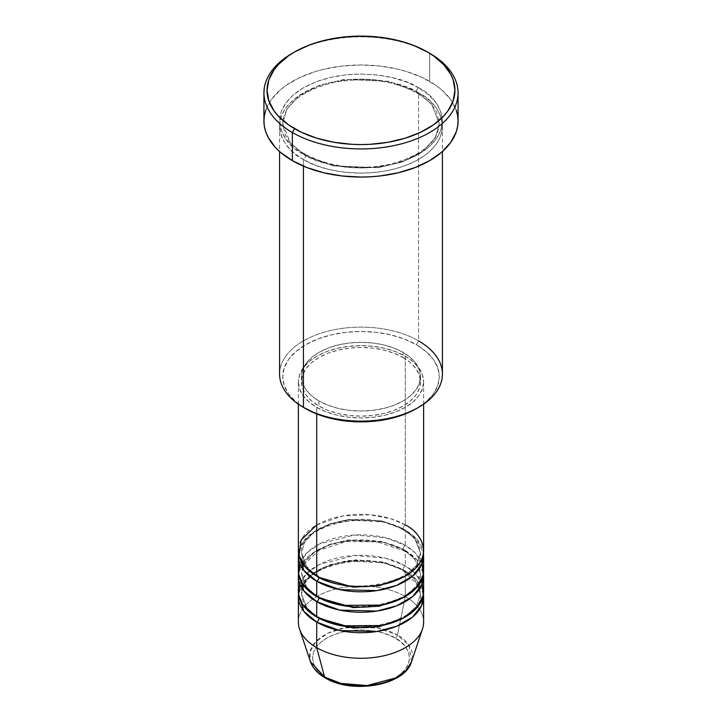 <?xml version="1.0" encoding="UTF-8"?>
<svg xmlns="http://www.w3.org/2000/svg" width="722" height="722" viewBox="0 0 722 722"><rect width="100%" height="100%" fill="white"/><g stroke="black" fill="none" stroke-linecap="round" stroke-linejoin="round"><path stroke-width="0.54" stroke-dasharray="3.61 2.71" d="M379.555 683.77L387.931 681.18L395.277 677.705L401.306 673.464L405.782 668.626L408.544 663.374L409.473 657.913L408.544 652.453L405.782 647.201L401.306 642.363L395.277 638.122L387.931 634.638L379.555 632.057L370.458 630.459L361 629.927L351.542 630.459L342.445 632.057L334.069 634.638L326.723 638.122L320.694 642.363L316.218 647.201L313.456 652.453L312.527 657.913L313.456 663.374L316.218 668.626L320.694 673.464L326.723 677.705A3.132 1.805 -60 0 1 325.162 677.859A3.132 1.805 120 0 0 326.723 677.705C335.369 684.285 369.438 692.082 395.277 677.705C420.177 662.787 406.685 643.112 395.277 638.122A3.132 1.805 120 0 0 397.416 634.99L408.977 645.215L411.567 661.65A51.497 29.737 0 0 0 397.416 634.99L405.286 596.553A62.624 36.154 180 0 1 422.487 628.97M302.247 588.611L301.507 593.998L306.877 608.267L317.851 617.644L306.877 608.267L301.507 593.998L304.513 583.223L314.151 572.826L329.692 564.794L348.275 560.443L382.091 561.878L403.066 569.712A3.132 1.805 -60 0 1 405.286 565.877L405.286 550.534A62.624 36.154 180 0 0 339.096 542.231A62.624 36.154 180 0 0 298.529 573.539L303.014 562.438L314.142 552.113L330.757 544.442L349.908 540.516L384.041 542.475L405.286 550.534A3.132 1.805 -60 0 1 403.715 550.687A3.132 1.805 -60 0 1 403.066 549.252L382.091 541.428L348.275 539.993L329.692 544.334L314.151 552.366L304.513 562.763L301.507 573.539L306.877 587.807L317.851 597.193L306.877 587.807L301.507 573.539L304.513 562.763L314.151 552.366L329.692 544.334L348.275 539.993L382.091 541.428L403.066 549.252A3.132 1.805 -60 0 1 405.286 545.417L405.286 530.083A62.624 36.154 180 0 0 339.096 521.771A62.624 36.154 180 0 0 298.529 553.088L303.014 541.987L314.142 531.663L330.757 523.982L349.908 520.066L384.041 522.024L405.286 530.083A3.132 1.805 -60 0 1 403.715 530.237A3.132 1.805 -60 0 1 403.066 528.802L382.091 520.968L348.275 519.533L329.692 523.883L314.151 531.915L304.513 542.312L301.507 553.088L306.877 567.357L317.851 576.734L306.877 567.357L301.507 553.088L304.513 542.312L314.151 531.915L329.692 523.883L348.275 519.533L382.091 520.968L403.066 528.802A3.132 1.805 -60 0 1 405.286 524.966L391.116 518.829L369.854 514.741L342.769 515.941L316.714 524.966M316.714 576.102A3.132 1.805 -60 0 1 318.285 575.948A3.132 1.805 -60 0 1 318.934 577.374A3.132 1.805 120 0 0 318.285 575.948A3.132 1.805 120 0 0 316.714 576.102M423.624 570.985A62.624 36.154 0 0 0 405.286 545.417L385.629 537.746L354.34 535.038L319.413 543.955L306.733 552.935L299.801 563.313M316.714 596.553A3.132 1.805 -60 0 1 318.285 596.399A3.132 1.805 -60 0 1 318.934 597.834A3.132 1.805 120 0 0 318.285 596.399A3.132 1.805 120 0 0 316.714 596.553M423.624 591.435A62.624 36.154 0 0 0 405.286 565.877L385.629 558.196L354.34 555.489L319.413 564.405L306.733 573.394L299.801 583.773M316.714 617.003A3.132 1.805 -60 0 1 318.285 616.85A3.132 1.805 -60 0 1 318.934 618.285A3.132 1.805 120 0 0 318.285 616.85A3.132 1.805 120 0 0 316.714 617.003M423.624 622.12A62.624 36.154 0 0 0 405.286 596.553L405.286 570.985A62.624 36.154 180 0 0 339.096 562.682A62.624 36.154 180 0 0 298.529 593.998L303.014 582.898L314.142 572.564L330.757 564.893L349.908 560.967L384.041 562.934L405.286 570.985A3.132 1.805 -60 0 1 403.715 571.138A3.132 1.805 -60 0 1 403.066 569.712L384.835 562.528L355.901 559.776L323.077 567.528L310.686 575.66L303.466 585.262M442.415 374.122A81.415 47.002 0 0 0 418.57 340.883L416.35 344.719A78.283 45.197 0 0 0 305.65 344.719A78.283 45.197 0 0 0 305.65 408.634L295.912 401.793L288.674 393.977L284.224 385.494L282.717 376.676L284.224 367.859L288.674 359.385L295.912 351.569L305.65 344.719L317.509 339.105L331.046 334.927L345.73 332.355L361 331.488L376.27 332.355L390.954 334.927L404.491 339.105L416.35 344.719L426.088 351.569L433.326 359.385L437.776 367.859L439.283 376.676L437.776 385.494L433.326 393.977L426.088 401.793L416.35 408.634A78.283 45.197 0 0 0 416.35 344.719L418.57 340.883L418.57 92.894A3.132 1.805 -60 0 1 417 93.048A3.132 1.805 -60 0 1 416.35 91.613A3.132 1.805 -60 0 1 418.57 87.777C404.04 76.722 346.831 63.635 303.43 87.777C261.608 112.831 284.278 145.862 303.43 154.246A3.132 1.805 -60 0 1 305 154.093A3.132 1.805 -60 0 1 305.65 155.528L290.361 143.046L282.717 123.57L286.67 109.392L299.359 95.71L319.801 85.142L344.259 79.42L388.752 81.306L416.35 91.613L388.752 81.306L344.259 79.42L319.801 85.142L299.359 95.71L286.67 109.392L282.717 123.57L290.361 143.046L305.65 155.528A3.132 1.805 -60 0 1 303.43 159.363C284.278 150.979 261.608 117.948 303.43 92.894C346.831 68.743 404.04 81.83 418.57 92.894A81.415 47.002 180 0 1 442.415 126.124A81.415 47.002 180 0 1 392.154 169.553A81.415 47.002 180 0 1 303.43 159.363L303.43 166.141L303.43 159.363A81.415 47.002 180 0 1 279.585 126.124A81.415 47.002 180 0 1 329.846 82.705A81.415 47.002 180 0 1 418.57 92.894L418.57 340.883A81.415 47.002 0 0 0 329.846 330.694A81.415 47.002 0 0 0 279.585 374.122M423.624 550.534A62.624 36.154 0 0 0 405.286 524.966A3.132 1.805 120 0 0 403.066 528.802L414.681 538.287L420.493 553.088L416.585 565.335L404.149 576.734L416.585 565.335L420.493 553.088L414.681 538.287L403.066 528.802A3.132 1.805 120 0 0 403.715 530.237A3.132 1.805 120 0 0 405.286 530.083A62.624 36.154 180 0 1 423.471 553.088L416.738 539.163L405.286 530.083L405.286 545.417A62.624 36.154 0 0 0 337.039 537.583A62.624 36.154 0 0 0 298.376 570.985M316.714 407.361L316.714 413.95L316.714 407.361L326.209 411.856L337.039 415.195L348.78 417.253L361 417.948L373.22 417.253L384.961 415.195L395.791 411.856L405.286 407.361L413.074 401.883L418.859 395.629L422.424 388.851L423.624 381.794A62.624 36.154 180 0 1 384.961 415.195A62.624 36.154 180 0 1 316.714 407.361A62.624 36.154 180 0 1 298.376 381.794L299.576 388.851L303.141 395.629L308.926 401.883L316.714 407.361M405.286 356.226A62.624 36.154 180 0 1 423.624 381.794L422.424 374.736L418.859 367.958L413.074 361.704L405.286 356.226L395.791 351.731L384.961 348.392L373.22 346.334L361 345.639L348.78 346.334L337.039 348.392L326.209 351.731L316.714 356.226L308.926 361.704L303.141 367.958L299.576 374.736L298.376 381.794A62.624 36.154 180 0 1 337.039 348.392A62.624 36.154 180 0 1 405.286 356.226L405.286 524.966L405.286 356.226M318.934 400.972L318.934 406.08A59.493 34.349 0 0 0 383.77 413.525A59.493 34.349 0 0 0 420.493 381.794A59.493 34.349 0 0 0 403.066 357.507L403.066 352.39A59.493 34.349 180 0 1 420.493 376.676A59.493 34.349 180 0 1 383.77 408.417A59.493 34.349 180 0 1 318.934 400.972L327.95 405.241L338.23 408.417L349.394 410.367L361 411.026L372.606 410.367L383.77 408.417L394.05 405.241L403.066 400.972L410.466 395.764L415.962 389.826L419.347 383.382L420.493 376.676L419.347 369.98L415.962 363.536L410.466 357.598L403.066 352.39L394.05 348.121L383.77 344.945L372.606 342.995L361 342.327L349.394 342.995L338.23 344.945L327.95 348.121L318.934 352.39L311.534 357.598L306.038 363.536L302.653 369.98L301.507 376.676L302.653 383.382L306.038 389.826L311.534 395.764L318.934 400.972A59.493 34.349 180 0 1 301.507 376.676A59.493 34.349 180 0 1 338.23 344.945A59.493 34.349 180 0 1 403.066 352.39L403.066 357.507A59.493 34.349 0 0 0 338.23 350.062A59.493 34.349 0 0 0 301.507 381.794A59.493 34.349 0 0 0 318.934 406.08L318.934 400.972M458.073 121.016A97.073 56.045 0 0 0 429.635 81.387L429.635 53.266L429.635 81.387A97.073 56.045 0 0 0 323.853 69.24A97.073 56.045 0 0 0 263.927 121.016M422.199 563.313L415.015 552.691L405.286 545.417A3.132 1.805 120 0 0 403.066 549.252L414.681 558.738L420.493 573.539L416.585 585.786L404.149 597.193L416.585 585.786L420.493 573.539L414.681 558.738L403.066 549.252A3.132 1.805 120 0 0 403.715 550.687A3.132 1.805 120 0 0 405.286 550.534L405.286 565.877A3.132 1.805 120 0 0 403.066 569.712L414.681 579.197L420.493 593.998L416.585 606.245L404.149 617.644L416.585 606.245L420.493 593.998L414.681 579.197L403.066 569.712A3.132 1.805 120 0 0 403.715 571.138A3.132 1.805 120 0 0 405.286 570.985A62.624 36.154 180 0 1 423.471 593.998L416.738 580.073L405.286 570.985L405.286 596.553A62.624 36.154 0 0 0 337.039 588.719A62.624 36.154 0 0 0 298.376 622.12M405.286 550.534A62.624 36.154 180 0 1 423.471 573.539L416.738 559.613L405.286 550.534M422.199 583.773L415.015 573.142L405.286 565.877A62.624 36.154 0 0 0 337.039 558.034A62.624 36.154 0 0 0 298.376 591.435M299.513 628.97A62.624 36.154 180 0 1 331.642 590.181A62.624 36.154 180 0 1 405.286 596.553L397.416 634.99A51.497 29.737 0 0 0 336.849 629.755A51.497 29.737 0 0 0 310.433 661.65L309.937 652.137L315.586 641.993L327.86 633.257L344.575 627.833L377.236 627.797L397.416 634.99A3.132 1.805 -60 0 1 395.277 638.122C386.631 631.542 352.562 623.745 326.723 638.122C301.823 653.04 315.315 672.705 326.723 677.705L334.069 681.18L342.445 683.77M293.484 52.625A97.073 56.045 180 0 1 429.635 53.266A97.073 56.045 0 0 0 292.365 53.266M265.795 110.078L271.319 99.564L280.289 89.88L285.966 85.458L299.422 77.696L315.243 71.586L323.853 69.24L342.066 66.045L361 64.971L379.934 66.045L398.147 69.24L406.757 71.586L422.578 77.696L436.034 85.458L441.711 89.88L450.681 99.564L456.205 110.078M418.57 87.777L406.233 81.929L392.154 77.588L376.884 74.917L361 74.014L345.116 74.917L329.846 77.588L315.767 81.929L303.43 87.777L293.312 94.898L285.786 103.029L281.156 111.847L279.585 121.016L281.156 130.186L285.786 139.003L293.312 147.126L303.43 154.246L315.767 160.094L329.846 164.435L345.116 167.116L361 168.018L376.884 167.116L392.154 164.435L406.233 160.094L418.57 154.246L428.688 147.126L436.214 139.003L440.844 130.186L442.415 121.016L440.844 111.847L436.214 103.029L428.688 94.898L418.57 87.777A3.132 1.805 120 0 0 416.35 91.613A3.132 1.805 120 0 0 417 93.048A3.132 1.805 120 0 0 418.57 92.894C437.722 101.279 460.392 134.31 418.57 159.363C375.169 183.514 317.96 170.419 303.43 159.363A3.132 1.805 120 0 0 305.65 155.528L333.248 165.834L377.741 167.721L402.199 161.999L422.641 151.43L435.33 137.749L439.283 123.57L431.639 104.094L416.35 91.613L431.639 104.094L439.283 123.57L435.33 137.749L422.641 151.43L402.199 161.999L377.741 167.721L333.248 165.834L305.65 155.528A3.132 1.805 120 0 0 305 154.093A3.132 1.805 120 0 0 303.43 154.246C317.96 165.311 375.169 178.397 418.57 154.246C460.392 129.193 437.722 96.161 418.57 87.777M403.066 357.507L410.466 362.715L415.962 368.653L419.347 375.088L420.493 381.794L419.347 388.49L415.962 394.934L410.466 400.872L403.066 406.08L394.05 410.349L383.77 413.525L372.606 415.484L361 416.143L349.394 415.484L338.23 413.525L327.95 410.349L318.934 406.08L311.534 400.872L306.038 394.934L302.653 388.49L301.507 381.794L302.653 375.088L306.038 368.653L311.534 362.715L318.934 357.507L327.95 353.229L338.23 350.062L349.394 348.103L361 347.444L372.606 348.103L383.77 350.062L394.05 353.229L403.066 357.507M405.286 524.966A62.624 36.154 0 0 0 337.039 517.132A62.624 36.154 0 0 0 298.376 550.534M305.65 408.634L303.43 407.361A81.415 47.002 180 0 1 303.43 340.883A81.415 47.002 180 0 1 418.57 340.883M318.285 575.948C310.767 571.517 305.749 566.49 303.24 560.886L301.507 553.088C297.617 526.121 369.493 507.71 403.715 530.237C411.278 534.695 416.305 539.749 418.805 545.399L420.493 553.088C424.383 580.055 352.507 598.466 318.285 575.948M303.601 564.983L318.962 550.308L345.928 541.617L377.019 541.762L403.715 550.687C411.278 555.146 416.305 560.2 418.805 565.849L420.493 573.539C424.383 600.514 352.507 618.916 318.285 596.399C310.767 591.968 305.749 586.95 303.24 581.336L301.507 573.539L302.301 568.25M419.699 588.701L420.493 593.998C424.383 620.965 352.507 639.367 318.285 616.85C310.767 612.418 305.749 607.401 303.24 601.787L301.507 593.998C297.617 567.023 369.493 548.621 403.715 571.138L418.399 585.443M305 154.093C295.09 148.272 288.439 141.602 285.055 134.084L282.717 123.57C283.99 104.654 300.767 91.008 333.05 82.624C364.718 76.676 392.696 80.142 417 93.048C426.846 98.833 433.48 105.457 436.891 112.921L439.283 123.57C438.028 142.424 421.332 156.051 389.212 164.463C357.462 170.491 329.394 167.035 305 154.093M423.624 381.794L423.624 404.158M420.493 376.676L420.493 381.794M442.415 126.124L442.415 151.53M279.585 126.124L279.585 151.53M301.507 376.676L301.507 381.794M298.376 381.794L298.376 404.158"/><path stroke-width="1.08" d="M411.567 661.65L406.17 670.296L395.918 677.868L367.056 685.548L340.946 683.409L324.584 677.046A3.132 1.805 120 0 0 325.162 677.859A3.132 1.805 -60 0 1 324.584 677.046A51.497 29.737 0 0 0 376.09 684.447A51.497 29.737 0 0 0 411.567 661.65C405.006 685.611 351.858 694.501 325.153 677.859C317.635 673.518 312.725 668.112 310.433 661.65A51.497 29.737 0 0 0 324.584 677.046L316.714 647.688L324.584 677.046L310.433 661.65L299.513 628.97A62.624 36.154 180 0 0 316.714 647.688A62.624 36.154 0 0 0 384.961 655.522A62.624 36.154 0 0 0 423.624 622.12L423.624 596.553A62.624 36.154 180 0 1 384.961 629.954A62.624 36.154 180 0 1 316.714 622.12L303.772 611.227L298.529 593.998A62.624 36.154 180 0 0 298.376 596.553L298.376 622.12A62.624 36.154 0 0 0 316.714 647.688L316.714 622.12L316.714 647.688A62.624 36.154 180 0 0 379.348 656.686A62.624 36.154 180 0 0 422.487 628.97L411.567 661.65M316.714 524.966L301.092 540.002L299.007 555.642L306.092 567.916L316.714 576.102A62.624 36.154 0 0 0 384.961 583.936A62.624 36.154 0 0 0 423.624 550.534L423.624 404.158M423.624 555.642A62.624 36.154 180 0 0 423.471 553.088L421.675 564.595L412.632 576.102L396.685 585.361L376.767 590.641L339.674 589.639L316.714 581.21A3.132 1.805 120 0 0 318.934 577.374L317.851 576.734L318.934 577.374A3.132 1.805 -60 0 1 316.714 581.21L303.772 570.326L298.529 553.088A62.624 36.154 180 0 0 298.376 555.642L298.376 570.985A62.624 36.154 0 0 0 316.714 596.553A62.624 36.154 0 0 0 384.961 604.386A62.624 36.154 0 0 0 423.624 570.985L423.624 555.642A62.624 36.154 180 0 1 384.961 589.053A62.624 36.154 180 0 1 316.714 581.21L316.714 596.553L316.714 581.21A62.624 36.154 180 0 1 298.376 555.642M299.801 563.313L298.655 574.378L302.455 583.827L316.714 596.553L341.578 605.361L381.812 605.09L402.181 598.222L416.847 587.338L423.263 574.865L422.199 563.313M423.624 576.102A62.624 36.154 180 0 0 423.471 573.539L421.675 585.046L412.632 596.562L396.685 605.812L376.767 611.092L339.674 610.099L316.714 601.67A3.132 1.805 120 0 0 318.934 597.834L317.851 597.193L318.934 597.834A3.132 1.805 -60 0 1 316.714 601.67L303.772 590.777L298.529 573.539A62.624 36.154 180 0 0 298.376 576.102L298.376 591.435A62.624 36.154 0 0 0 316.714 617.003A62.624 36.154 0 0 0 384.961 624.846A62.624 36.154 0 0 0 423.624 591.435L423.624 576.102A62.624 36.154 180 0 1 384.961 609.503A62.624 36.154 180 0 1 316.714 601.67L316.714 617.003L316.714 601.67A62.624 36.154 180 0 1 298.376 576.102M299.801 583.773L298.655 594.829L302.455 604.278L316.714 617.003L341.578 625.812L381.812 625.541L402.181 618.682L416.847 607.798L423.263 595.316L422.199 583.773M423.624 596.553A62.624 36.154 180 0 0 423.471 593.998L421.675 605.496L412.632 617.012L396.685 626.263L376.767 631.542L339.674 630.55L316.714 622.12A3.132 1.805 120 0 0 318.934 618.285L317.851 617.644L318.934 618.285A3.132 1.805 -60 0 1 316.714 622.12A62.624 36.154 180 0 1 298.376 596.553M303.466 585.262L302.247 588.611M418.57 340.883A81.415 47.002 180 0 1 418.57 407.361A81.415 47.002 180 0 1 303.43 407.361L305.65 408.634A78.283 45.197 0 0 0 416.35 408.634L404.491 414.257L390.954 418.435L376.27 421.007L361 421.874L345.73 421.007L331.046 418.435L317.509 414.257L303.43 407.361A81.415 47.002 0 0 0 392.154 417.551A81.415 47.002 0 0 0 442.415 374.122L442.415 151.53M294.576 51.984L292.365 53.266A97.073 56.045 0 0 0 292.365 132.514L294.576 128.687A93.941 54.231 180 0 1 294.576 51.984A93.941 54.231 180 0 1 427.424 51.984L413.192 45.242L405.286 42.508L396.947 40.224L379.33 37.138L361 36.1L342.67 37.138L325.053 40.224L316.714 42.508L308.808 45.242L294.576 51.984L288.385 55.928L278.15 64.772L274.216 69.583L268.864 79.754L267.059 90.331L268.864 100.918L274.216 111.089L278.15 115.899L288.385 124.744L301.408 132.261L316.714 138.164L333.735 142.234L351.794 144.31L361 144.571L370.205 144.31L388.265 142.234L405.286 138.164L420.592 132.261L433.615 124.744L443.849 115.899L447.784 111.089L453.136 100.918L454.941 90.331L453.136 79.754L450.889 74.592L443.849 64.772L433.615 55.928L427.424 51.984A93.941 54.231 180 0 1 427.424 128.687A93.941 54.231 180 0 1 294.576 128.687L292.365 132.514A97.073 56.045 0 0 0 429.635 132.523A97.073 56.045 0 0 0 429.635 53.266L429.635 53.266A97.073 56.045 180 0 1 458.073 92.894A97.073 56.045 180 0 1 398.147 144.671A97.073 56.045 180 0 1 292.365 132.514L292.365 160.645A97.073 56.045 0 0 0 398.147 172.793A97.073 56.045 0 0 0 458.073 121.016L457.604 126.503L456.205 131.945L450.681 142.46L441.711 152.152L429.635 160.645L414.924 167.612L398.147 172.793L379.934 175.978L370.512 176.782L361 177.052L342.066 175.978L323.853 172.793L307.076 167.612L292.365 160.645L292.365 132.514A97.073 56.045 180 0 1 263.927 92.894A97.073 56.045 180 0 1 293.484 52.625M316.714 413.95L316.714 576.102L316.714 413.95M303.43 166.141L303.43 407.361L303.43 166.141M342.445 683.77L351.542 685.358L361 685.9L370.458 685.358L379.555 683.77M263.927 92.894L263.927 121.016A97.073 56.045 0 0 0 292.365 160.645L280.289 152.152L275.389 147.432L268.115 137.279L265.795 131.945L264.396 126.503L263.927 121.016L264.396 115.52L265.795 110.078M456.205 110.078L457.604 115.52L458.073 121.016L458.073 92.894M279.585 151.53L279.585 374.122A81.415 47.002 0 0 0 303.43 407.361L303.43 407.361M298.376 404.158L298.376 550.534A62.624 36.154 0 0 0 316.714 576.102C327.887 584.603 371.902 594.675 405.286 576.102C437.451 556.824 420.014 531.419 405.286 524.966M318.934 618.285L353.202 628.05L379.366 626.669L404.149 617.644L379.366 626.669L353.202 628.05L318.934 618.285M318.934 597.834L353.202 607.599L379.366 606.209L404.149 597.193L379.366 606.209L353.202 607.599L318.934 597.834M318.934 577.374L353.202 587.139L379.366 585.759L404.149 576.734L379.366 585.759L353.202 587.139L318.934 577.374M303.601 564.983L302.301 568.25M418.57 407.361L416.35 408.634M429.635 53.266L427.424 51.984M419.699 588.701L418.399 585.443"/></g></svg>
